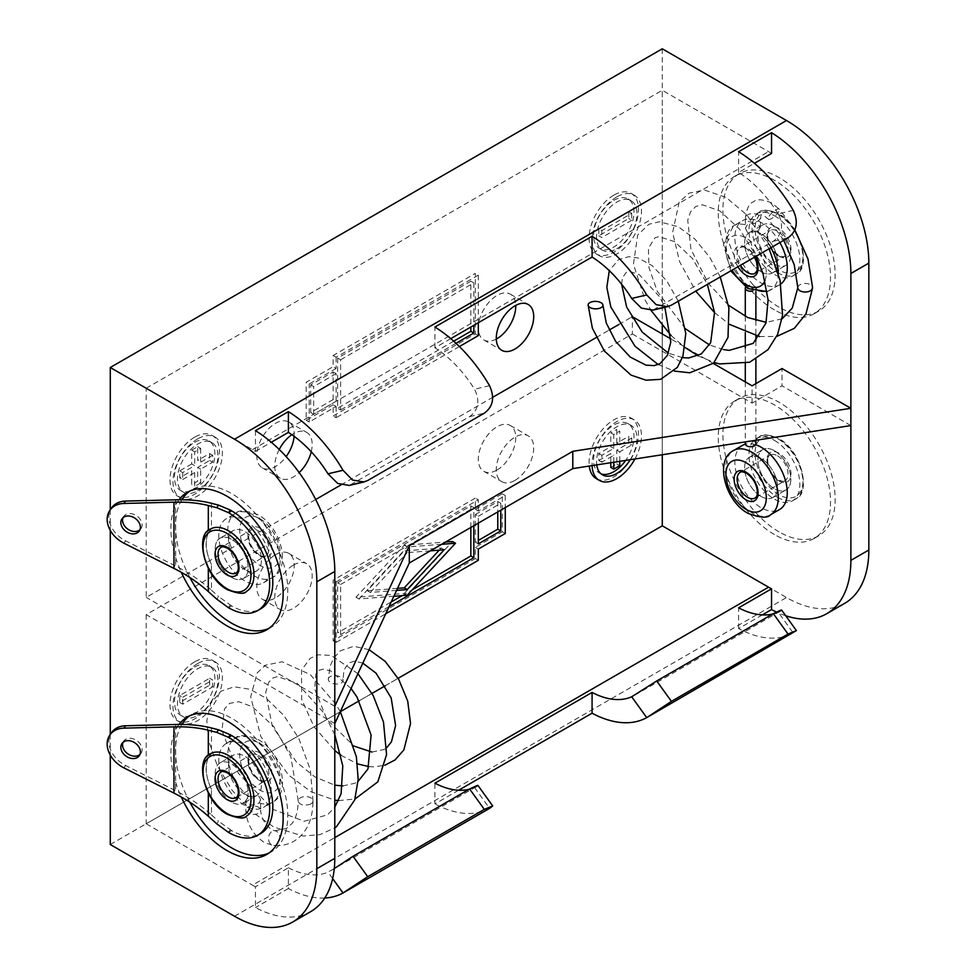 <?xml version="1.0" encoding="UTF-8"?>
<svg xmlns="http://www.w3.org/2000/svg" width="976" height="976" viewBox="0 0 976 976"><rect width="100%" height="100%" fill="white"/><g stroke="black" fill="none" stroke-linecap="round" stroke-linejoin="round"><path stroke-width="0.73" stroke-dasharray="4.88 3.66" d="M779.031 531.871A79.373 45.835 60 0 1 727.169 461.916A79.373 45.835 60 0 1 739.344 398.318A79.373 45.835 60 0 1 779.031 402.246A79.373 45.835 60 0 1 830.881 472.189A79.373 45.835 60 0 1 818.718 535.8A79.373 45.835 60 0 1 779.031 531.871M774.395 534.543A79.373 45.835 60 0 1 722.533 464.6A79.373 45.835 60 0 1 734.696 400.99A79.373 45.835 60 0 1 774.395 404.918A79.373 45.835 60 0 1 826.245 474.873A79.373 45.835 60 0 1 814.082 538.484A79.373 45.835 60 0 1 774.395 534.543M779.031 307.184A79.373 45.835 60 0 1 727.169 237.241A79.373 45.835 60 0 1 739.344 173.63A79.373 45.835 60 0 1 779.031 177.559A79.373 45.835 60 0 1 830.881 247.514A79.373 45.835 60 0 1 818.718 311.112A79.373 45.835 60 0 1 779.031 307.184M774.395 309.868A79.373 45.835 60 0 1 722.533 239.913A79.373 45.835 60 0 1 734.696 176.302A79.373 45.835 60 0 1 774.395 180.243A79.373 45.835 60 0 1 826.245 250.185A79.373 45.835 60 0 1 814.082 313.796A79.373 45.835 60 0 1 774.395 309.868M179.035 499.749A79.373 45.835 -120 0 0 181.329 572.351M268.961 628.361A79.373 45.835 -120 0 0 271.352 627.141A79.373 45.835 -120 0 0 283.516 563.53A79.373 45.835 -120 0 0 231.654 493.588A79.373 45.835 -120 0 0 191.967 489.647A79.373 45.835 -120 0 0 189.722 491.111M181.853 499.761A79.373 45.835 -120 0 0 189.856 577.524M179.035 724.436A79.373 45.835 -120 0 0 181.329 797.038M268.961 853.048A79.373 45.835 -120 0 0 271.352 851.828A79.373 45.835 -120 0 0 283.516 788.218A79.373 45.835 -120 0 0 231.654 718.263A79.373 45.835 -120 0 0 191.967 714.334A79.373 45.835 -120 0 0 189.722 715.786M181.853 724.436A79.373 45.835 -120 0 0 189.856 802.211M616.783 196.92A34.929 20.167 120 0 0 593.957 227.701A34.929 20.167 120 0 0 599.313 255.688A34.929 20.167 120 0 0 616.783 253.955A34.929 20.167 120 0 0 639.597 223.175A34.929 20.167 120 0 0 634.241 195.188A34.929 20.167 120 0 0 616.783 196.92M613.782 195.188A34.929 20.167 120 0 0 590.968 225.968A34.929 20.167 120 0 0 596.324 253.955A34.929 20.167 120 0 0 613.782 252.223A34.929 20.167 120 0 0 636.608 221.442A34.929 20.167 120 0 0 631.252 193.455A34.929 20.167 120 0 0 613.782 195.188M613.782 200.373A28.572 16.494 -60 0 1 628.068 198.958A28.572 16.494 -60 0 1 632.46 221.857A28.572 16.494 -60 0 1 613.782 247.038A28.572 16.494 -60 0 1 599.496 248.453A28.572 16.494 -60 0 1 595.116 225.554A28.572 16.494 -60 0 1 613.782 200.373M616.783 248.77A28.572 16.494 120 0 0 635.449 223.589A28.572 16.494 120 0 0 631.069 200.69A28.572 16.494 120 0 0 616.783 202.105A28.572 16.494 120 0 0 598.117 227.286A28.572 16.494 120 0 0 602.497 250.185A28.572 16.494 120 0 0 616.783 248.77M197.677 438.883A34.929 20.167 120 0 0 174.863 469.663A34.929 20.167 120 0 0 180.218 497.65A34.929 20.167 120 0 0 197.677 495.918A34.929 20.167 120 0 0 220.503 465.137A34.929 20.167 120 0 0 215.147 437.15A34.929 20.167 120 0 0 197.677 438.883M194.688 437.15A34.929 20.167 120 0 0 171.874 467.931A34.929 20.167 120 0 0 177.229 495.918A34.929 20.167 120 0 0 194.688 494.185A34.929 20.167 120 0 0 217.502 463.417A34.929 20.167 120 0 0 212.146 435.418A34.929 20.167 120 0 0 194.688 437.15M194.688 442.335A28.572 16.494 -60 0 1 208.974 440.92A28.572 16.494 -60 0 1 213.354 463.82A28.572 16.494 -60 0 1 194.688 489A28.572 16.494 -60 0 1 180.401 490.416A28.572 16.494 -60 0 1 176.022 467.516A28.572 16.494 -60 0 1 194.688 442.335M197.677 490.733A28.572 16.494 120 0 0 216.355 465.552A28.572 16.494 120 0 0 211.975 442.653A28.572 16.494 120 0 0 197.677 444.068A28.572 16.494 120 0 0 179.011 469.249A28.572 16.494 120 0 0 183.39 492.148A28.572 16.494 120 0 0 197.677 490.733M197.677 663.57A34.929 20.167 120 0 0 174.863 694.339A34.929 20.167 120 0 0 180.218 722.325A34.929 20.167 120 0 0 197.677 720.605A34.929 20.167 120 0 0 220.503 689.825A34.929 20.167 120 0 0 215.147 661.838A34.929 20.167 120 0 0 197.677 663.57M194.688 661.838A34.929 20.167 120 0 0 171.874 692.618A34.929 20.167 120 0 0 177.229 720.605A34.929 20.167 120 0 0 194.688 718.873A34.929 20.167 120 0 0 217.502 688.092A34.929 20.167 120 0 0 212.146 660.105A34.929 20.167 120 0 0 194.688 661.838M194.688 667.023A28.572 16.494 -60 0 1 208.974 665.608A28.572 16.494 -60 0 1 213.354 688.507A28.572 16.494 -60 0 1 194.688 713.688A28.572 16.494 -60 0 1 180.401 715.103A28.572 16.494 -60 0 1 176.022 692.204A28.572 16.494 -60 0 1 194.688 667.023M197.677 715.42A28.572 16.494 120 0 0 216.355 690.239A28.572 16.494 120 0 0 211.975 667.34A28.572 16.494 120 0 0 197.677 668.755A28.572 16.494 120 0 0 179.011 693.936A28.572 16.494 120 0 0 183.39 716.835A28.572 16.494 120 0 0 197.677 715.42M634.925 458.988A34.929 20.167 120 0 0 634.241 419.875A34.929 20.167 120 0 0 616.783 421.608A34.929 20.167 120 0 0 592.103 465.613M596.324 478.643A34.929 20.167 120 0 0 613.782 476.91A34.929 20.167 120 0 0 636.608 446.13A34.929 20.167 120 0 0 631.252 418.143A34.929 20.167 120 0 0 613.782 419.875A34.929 20.167 120 0 0 589.272 466.04M601.07 473.872A28.572 16.494 -60 0 1 599.496 473.14A28.572 16.494 -60 0 1 595.116 450.241A28.572 16.494 -60 0 1 613.782 425.06A28.572 16.494 -60 0 1 628.068 423.645A28.572 16.494 -60 0 1 625.665 460.416M630.264 459.708A28.572 16.494 120 0 0 631.069 425.377A28.572 16.494 120 0 0 616.783 426.793A28.572 16.494 120 0 0 596.763 464.881M496.308 339.05A26.462 15.274 -60 0 1 483.803 339.953A26.462 15.274 -60 0 1 479.753 318.749A26.462 15.274 -60 0 1 497.04 295.435A26.462 15.274 -60 0 1 510.265 294.118A26.462 15.274 -60 0 1 515.731 305.39M293.471 565.055A26.462 15.274 -60 0 1 306.708 563.738A26.462 15.274 -60 0 1 310.758 584.941A26.462 15.274 -60 0 1 293.471 608.255A26.462 15.274 -60 0 1 280.246 609.573A26.462 15.274 -60 0 1 276.196 588.369A26.462 15.274 -60 0 1 293.471 565.055M275.513 554.685A26.462 15.274 -60 0 1 288.75 553.368A26.462 15.274 -60 0 1 292.8 574.571A26.462 15.274 -60 0 1 275.513 597.885A26.462 15.274 -60 0 1 262.288 599.203A26.462 15.274 -60 0 1 258.225 577.999A26.462 15.274 -60 0 1 275.513 554.685M279.246 449.485A26.462 15.274 120 0 0 280.246 478.216A26.462 15.274 120 0 0 293.471 476.91A26.462 15.274 120 0 0 299.168 472.591M311.246 451.778A26.462 15.274 120 0 0 306.708 432.392A26.462 15.274 120 0 0 293.471 433.698A26.462 15.274 120 0 0 291.873 434.698M294.13 436.321A26.462 15.274 120 0 0 288.75 422.022A26.462 15.274 120 0 0 275.513 423.328A26.462 15.274 120 0 0 258.225 446.642A26.462 15.274 120 0 0 262.288 467.846A26.462 15.274 120 0 0 275.513 466.54A26.462 15.274 120 0 0 286.127 456.597M514.999 480.363A26.462 15.274 120 0 0 532.286 457.049A26.462 15.274 120 0 0 528.223 435.845A26.462 15.274 120 0 0 514.999 437.15A26.462 15.274 120 0 0 497.711 460.477A26.462 15.274 120 0 0 501.774 481.68A26.462 15.274 120 0 0 514.999 480.363M497.04 469.993A26.462 15.274 120 0 0 514.328 446.679A26.462 15.274 120 0 0 510.265 425.475A26.462 15.274 120 0 0 497.04 426.78A26.462 15.274 120 0 0 479.753 450.107A26.462 15.274 120 0 0 483.803 471.31A26.462 15.274 120 0 0 497.04 469.993M231.654 802.089A23.29 13.444 60 0 1 216.452 781.569A23.29 13.444 60 0 1 220.015 762.915A23.29 13.444 60 0 1 231.654 764.062A23.29 13.444 60 0 1 246.867 784.582A23.29 13.444 60 0 1 243.305 803.248A23.29 13.444 60 0 1 231.654 802.089A23.29 13.444 -120 0 0 243.305 803.248A23.29 13.444 -120 0 0 246.867 784.582A23.29 13.444 -120 0 0 231.654 764.062A23.29 13.444 -120 0 0 220.015 762.915A23.29 13.444 -120 0 0 216.452 781.569A23.29 13.444 -120 0 0 231.654 802.089M244.976 794.403A23.29 13.444 60 0 1 229.775 773.883A23.29 13.444 60 0 1 233.337 755.229A23.29 13.444 60 0 1 244.976 756.376A23.29 13.444 60 0 1 260.189 776.896A23.29 13.444 60 0 1 256.627 795.55A23.29 13.444 60 0 1 244.976 794.403A23.29 13.444 -120 0 0 256.627 795.55A23.29 13.444 -120 0 0 260.189 776.896A23.29 13.444 -120 0 0 244.976 756.376A23.29 13.444 -120 0 0 233.337 755.229A23.29 13.444 -120 0 0 229.775 773.883A23.29 13.444 -120 0 0 244.976 794.403M231.654 577.402A23.29 13.444 60 0 1 216.452 556.893A23.29 13.444 60 0 1 220.015 538.227A23.29 13.444 60 0 1 231.654 539.386A23.29 13.444 60 0 1 246.867 559.907A23.29 13.444 60 0 1 243.305 578.561A23.29 13.444 60 0 1 231.654 577.402A23.29 13.444 60 0 1 216.452 556.893A23.29 13.444 60 0 1 220.015 538.227A23.29 13.444 60 0 1 231.654 539.386A23.29 13.444 60 0 1 246.867 559.907A23.29 13.444 60 0 1 243.305 578.561A23.29 13.444 60 0 1 231.654 577.402M244.976 569.716A23.29 13.444 60 0 1 229.775 549.195A23.29 13.444 60 0 1 233.337 530.541A23.29 13.444 60 0 1 244.976 531.688A23.29 13.444 60 0 1 260.189 552.209A23.29 13.444 60 0 1 256.627 570.875A23.29 13.444 60 0 1 244.976 569.716A23.29 13.444 -120 0 0 256.627 570.875A23.29 13.444 -120 0 0 260.189 552.209A23.29 13.444 -120 0 0 244.976 531.688A23.29 13.444 -120 0 0 233.337 530.541A23.29 13.444 -120 0 0 229.775 549.195A23.29 13.444 -120 0 0 244.976 569.716M774.395 226.042A23.29 13.444 -120 0 0 762.744 224.883A23.29 13.444 -120 0 0 759.182 243.549A23.29 13.444 -120 0 0 774.395 264.069A23.29 13.444 -120 0 0 786.034 265.216A23.29 13.444 -120 0 0 789.596 246.562A23.29 13.444 -120 0 0 774.395 226.042A23.29 13.444 60 0 1 789.596 246.562A23.29 13.444 60 0 1 786.034 265.216A23.29 13.444 60 0 1 774.395 264.069A23.29 13.444 60 0 1 759.182 243.549A23.29 13.444 60 0 1 762.744 224.883A23.29 13.444 60 0 1 774.395 226.042M761.073 271.755A23.29 13.444 60 0 1 745.859 251.235A23.29 13.444 60 0 1 749.422 232.581A23.29 13.444 60 0 1 761.073 233.728A23.29 13.444 60 0 1 776.286 254.248A23.29 13.444 60 0 1 772.711 272.902A23.29 13.444 60 0 1 761.073 271.755A23.29 13.444 60 0 1 745.859 251.235A23.29 13.444 60 0 1 749.422 232.581A23.29 13.444 60 0 1 761.073 233.728A23.29 13.444 60 0 1 776.286 254.248A23.29 13.444 60 0 1 772.711 272.902A23.29 13.444 60 0 1 761.073 271.755M774.395 450.729A23.29 13.444 -120 0 0 762.744 449.57A23.29 13.444 -120 0 0 759.182 468.224A23.29 13.444 -120 0 0 774.395 488.744A23.29 13.444 -120 0 0 786.034 489.903A23.29 13.444 -120 0 0 789.596 471.237A23.29 13.444 -120 0 0 774.395 450.729A23.29 13.444 -120 0 0 762.744 449.57A23.29 13.444 -120 0 0 759.182 468.224A23.29 13.444 -120 0 0 774.395 488.744A23.29 13.444 -120 0 0 786.034 489.903A23.29 13.444 -120 0 0 789.596 471.237A23.29 13.444 -120 0 0 774.395 450.729M761.073 496.442A23.29 13.444 60 0 1 745.859 475.922A23.29 13.444 60 0 1 749.422 457.256A23.29 13.444 60 0 1 761.073 458.415A23.29 13.444 60 0 1 776.286 478.935A23.29 13.444 60 0 1 772.711 497.589A23.29 13.444 60 0 1 761.073 496.442A23.29 13.444 60 0 1 745.859 475.922A23.29 13.444 60 0 1 749.422 457.256A23.29 13.444 60 0 1 761.073 458.415A23.29 13.444 60 0 1 776.286 478.935A23.29 13.444 60 0 1 772.711 497.589A23.29 13.444 60 0 1 761.073 496.442M407.236 595.226L404.235 593.493L355.984 597.239L404.235 545.255L445.581 542.046M404.235 593.493L452.498 541.509M470.847 527.455L470.847 505.861L337.635 582.77L337.635 632.887L391.217 601.948M402.197 595.616L412.262 589.797M598.813 228.896L598.813 235.802L628.751 218.526L628.751 211.609L598.813 228.896L601.814 230.617L601.814 237.534L598.813 235.802M333.145 404.747L306.196 420.302L306.196 382.275L333.145 366.72L333.145 355.496L475.336 273.39L475.336 333.89L333.145 415.983L333.145 404.747L336.134 406.48L309.197 422.035L306.196 420.302M475.336 509.313L502.274 493.758L502.274 531.786L475.336 547.341L475.336 558.577L333.145 640.671L333.145 580.171L475.336 498.077L475.336 509.313L478.325 511.046L505.275 495.491L502.274 493.758M255.456 430.648L255.456 451.4A91.024 52.545 -120 0 0 252.467 449.594L146.193 388.241L146.193 597.373L315.675 499.517M340.966 484.926L492.709 397.305M596.287 337.513L609.146 330.083M618.821 324.508L631.631 317.102M334.792 723.533L146.193 614.648L632.35 333.975L632.35 316.688M146.193 614.648L146.193 823.781L340.331 711.699M359.205 700.805L372.015 693.411M385.3 685.738L398.11 678.332M146.193 388.241L662.277 90.28L662.277 325.874M662.277 333.975L662.277 454.755M191.699 463.942L179.718 470.859L179.718 477.764L191.699 470.859L191.699 484.682L197.677 481.229L197.677 467.394L209.657 460.489L209.657 453.572L197.677 460.489L197.677 446.654L191.699 450.119L191.699 463.942L194.688 465.674L182.719 472.579L179.718 470.859M209.657 685.164L209.657 678.259L179.718 695.534L179.718 702.452L209.657 685.164L212.646 686.897L212.646 679.979L209.657 678.259M662.277 48.8L662.277 525.82L786.51 597.544A116.425 67.222 -120 0 0 844.728 603.314M110.276 844.521L662.277 525.82M110.276 509.74L110.276 530.383M110.276 734.416L110.276 755.058M310.673 911.645A116.425 67.222 60 0 1 255.456 907.546L255.456 886.781A91.024 52.545 -120 0 1 252.467 885.134L334.792 837.603M146.193 823.781L252.467 885.134M334.792 706.258L146.193 597.373M850.877 425.573L782.02 385.825L782.02 368.538M771.552 153.439A91.024 52.545 -120 0 0 768.551 151.634L662.277 90.28M785.692 615.722A116.425 67.222 60 0 1 776.347 611.989M450.766 338.648L434.918 347.798A91.024 52.545 60 0 1 474.543 389.204C480.168 400.904 478.533 410.042 469.615 416.618L349.237 485.438M793.256 210.352L778.238 213.866C783.862 225.566 782.227 234.704 773.321 241.279L652.932 310.1M778.238 213.866A91.024 52.545 -120 0 0 738.612 172.459L754.46 163.309M255.456 451.4L271.304 442.262M738.612 172.459L738.612 151.695M434.918 347.798L434.918 327.033M324.764 898.018A116.425 67.222 -120 0 1 288.384 888.526L288.384 867.774L255.456 886.781M772.626 614.038A91.024 52.545 -120 0 0 778.238 612.172L793.256 633.021L793.817 632.704M781.642 610.098L778.238 612.172M477.935 785.436L474.543 787.51A91.024 52.545 60 0 1 468.931 789.377M288.384 867.774A91.024 52.545 -120 0 0 327.997 872.105L334.28 868.591M288.384 888.526L255.456 907.546M762.329 614.904L738.612 628.593A116.425 67.222 -120 0 0 793.256 633.021M458.622 790.243L434.918 803.931L434.918 783.179M474.543 787.51L489.549 808.36A116.425 67.222 60 0 1 434.918 803.931M738.612 628.593L738.612 607.841M632.35 333.975L752.093 403.112L782.02 385.825M713.285 363.426L671.012 339.014M752.093 403.112L752.093 385.825M619.772 461.331L619.772 451.851L631.753 444.934L631.753 438.017L628.751 436.296L628.751 443.202L631.753 444.934M613.782 462.258L613.782 455.304L601.814 462.221L601.814 455.304L613.782 448.387L613.782 434.564L619.772 431.111L619.772 444.934L631.753 438.017M619.772 444.934L616.783 443.202L628.751 436.296M616.783 443.202L616.783 429.379L619.772 431.111M613.782 434.564L610.793 432.832L616.783 429.379M613.782 448.387L610.793 446.666L610.793 432.832M601.814 455.304L598.813 453.572L610.793 446.666M601.814 462.221L598.813 460.489L598.813 453.572M598.813 460.489L610.793 453.572L613.782 455.304M610.793 462.722L610.793 453.572M610.793 467.406L616.783 463.942L616.783 450.119L628.751 443.202M619.772 465.674L616.783 463.942M619.772 451.851L616.783 450.119M473.836 525.735L473.836 507.581L470.847 505.861M389.021 606.669L340.624 634.62L337.635 632.887M340.624 634.62L340.624 584.49L337.635 582.77M478.325 511.046L478.325 499.81L475.336 498.077M333.145 640.671L336.134 642.391L336.134 581.903L333.145 580.171M336.134 581.903L478.325 499.81M478.325 560.297L475.336 558.577M336.134 642.391L385.74 613.758M478.325 549.061L475.336 547.341M505.275 533.506L502.274 531.786M478.325 523.136L478.325 516.231L475.336 514.498L475.336 542.156L478.325 540.423M478.325 543.876L475.336 542.156M475.336 514.498L497.784 501.542L497.784 511.9M478.325 516.231L500.773 503.262L497.784 501.542M500.773 503.262L500.773 510.18M505.275 495.491L505.275 507.581M340.624 584.49L473.836 507.581M179.718 702.452L182.719 704.184L212.646 686.897M182.719 704.184L182.719 697.267L179.718 695.534M182.719 697.267L212.646 679.979M197.677 446.654L200.678 448.387L194.688 451.839L194.688 465.674M194.688 451.839L191.699 450.119M182.719 472.579L182.719 479.497L179.718 477.764M182.719 479.497L194.688 472.579L191.699 470.859M194.688 472.579L194.688 486.414L191.699 484.682M209.657 453.572L212.646 455.304L212.646 462.209L200.678 469.127L200.678 482.949L197.677 481.229M200.678 482.949L194.688 486.414M200.678 469.127L197.677 467.394M212.646 462.209L209.657 460.489M212.646 455.304L200.678 462.209L197.677 460.489M200.678 448.387L200.678 462.209M337.635 358.082L337.635 408.2L340.624 409.932L340.624 359.815L337.635 358.082L470.847 281.173L470.847 327.058M340.624 359.815L473.836 282.906L470.847 281.173M473.836 282.906L473.836 325.325M336.134 406.48L336.134 417.716L333.145 415.983M478.325 335.622L475.336 333.89M459.391 346.553L336.134 417.716M478.325 322.727L478.325 275.122L475.336 273.39M478.325 275.122L336.134 357.216L333.145 355.496M336.134 357.216L336.134 368.452L333.145 366.72M336.134 368.452L309.197 384.007L306.196 382.275M333.145 399.562L333.145 371.905L310.685 384.873L310.685 412.531L333.145 399.562L336.134 401.295L336.134 373.637L333.145 371.905M336.134 401.295L313.686 414.251L310.685 412.531M313.686 414.251L313.686 386.606L310.685 384.873M309.197 422.035L309.197 384.007M336.134 373.637L313.686 386.606M453.694 341.197L337.635 408.2M456.012 343.308L340.624 409.932M628.751 211.609L631.753 213.341L601.814 230.617M631.753 213.341L631.753 220.247L628.751 218.526M631.753 220.247L601.814 237.534M439.224 550.147L441.189 548.036L404.235 550.903L367.281 590.712L397.525 588.357M444.19 549.769L441.189 548.036M396.573 590.395L370.282 592.432L367.281 590.712M370.282 592.432L407.236 552.636L404.235 550.903M393.853 596.263L358.973 598.959L355.984 597.239M441.652 544.315L407.236 546.987L404.235 545.255M358.973 598.959L407.236 546.987M430.355 550.842L407.236 552.636M745.591 287.176A5.295 3.05 180 0 1 754.338 286.017A5.295 3.05 180 0 1 755.888 288.176A5.295 3.05 180 0 1 752.838 290.933M745.298 443.726A5.295 3.05 180 0 1 748.568 440.896A5.295 3.05 180 0 1 754.338 441.567A5.295 3.05 180 0 1 755.888 443.726M797.819 287.664L797.819 287.578A7.405 4.282 0 0 1 799.991 284.711A7.405 4.282 0 0 1 810.458 284.711L812.63 287.737M745.432 228.469L747.604 232.617L757.278 231.275L760.243 227.554L758.071 224.224C754.119 222.699 750.385 223.053 746.908 225.285L745.432 228.469L745.432 217.892A7.405 4.282 180 0 1 747.604 214.866A7.405 4.282 180 0 1 758.071 214.866A7.405 4.282 180 0 1 760.243 217.892A7.405 4.282 180 0 1 758.071 220.918A7.405 4.282 180 0 1 747.604 220.918A7.405 4.282 180 0 1 745.432 217.892C746.725 208.303 749.422 202.935 753.521 201.788C756.559 198.811 762.561 199.165 771.504 202.837L779.226 209.12A7.405 2.208 -42.8 0 1 777.555 213.366A7.405 2.208 -42.8 0 1 771.699 218.49A7.405 2.208 -42.8 0 1 768.356 219.185A7.405 2.208 -42.8 0 1 770.027 214.94A7.405 2.208 -42.8 0 1 775.883 209.816A7.405 2.208 -42.8 0 1 779.226 209.12L794.818 229.897M774.395 215.672A35.99 20.777 60 0 1 797.904 247.379A35.99 20.777 60 0 1 792.378 276.22A35.99 20.777 60 0 1 774.395 274.439A35.99 20.777 60 0 1 750.886 242.719A35.99 20.777 60 0 1 756.4 213.89A35.99 20.777 60 0 1 774.395 215.672M779.873 242.536A37.039 21.387 -120 0 0 761.073 222.491A37.039 21.387 -120 0 0 742.553 220.661A37.039 21.387 -120 0 0 736.868 250.344A37.039 21.387 -120 0 0 761.073 282.991A37.039 21.387 -120 0 0 779.592 284.821A37.039 21.387 -120 0 0 780.849 283.992M774.395 440.359A35.99 20.777 60 0 1 797.904 472.067A35.99 20.777 60 0 1 792.378 500.895A35.99 20.777 60 0 1 774.395 499.114A35.99 20.777 60 0 1 750.886 467.406A35.99 20.777 60 0 1 756.4 438.578A35.99 20.777 60 0 1 774.395 440.359M742.553 445.349A37.039 21.387 -120 0 0 736.868 475.031A37.039 21.387 -120 0 0 761.073 507.679A37.039 21.387 -120 0 0 779.592 509.509M755.607 444.69A37.039 21.387 -120 0 0 745.359 444.153M246.513 591.371A35.99 20.777 60 0 1 228.518 589.589A35.99 20.777 60 0 1 208.315 566.397A35.99 20.777 60 0 1 208.315 530.688C201.154 538.679 201.154 550.586 208.315 566.397L208.315 568.398M244.976 520.464A37.039 21.387 60 0 1 269.181 553.099A37.039 21.387 60 0 1 263.496 582.782A37.039 21.387 60 0 1 244.976 580.952A37.039 21.387 60 0 1 220.783 548.305A37.039 21.387 60 0 1 226.456 518.622A37.039 21.387 60 0 1 244.976 520.464M123.025 517.683A10.59 7.979 35.7 0 1 123.732 516.389A10.59 7.979 35.7 0 1 134.737 514.755A10.59 7.979 35.7 0 1 142.106 524.905A10.59 7.979 35.7 0 1 140.934 528.736A10.59 7.979 35.7 0 1 139.934 529.809M211.45 564.592C204.301 548.805 204.301 536.898 211.45 528.87A35.99 20.777 -120 0 0 211.45 564.592L211.45 590.175C201.093 580.915 189.173 572.863 175.668 566.043L125.599 540.826A25.4 19.166 35.7 0 1 108.861 516.951A25.4 19.166 35.7 0 1 111.691 507.752M228.518 607.743L231.654 605.925A58.206 33.611 -120 0 0 260.763 608.804M231.654 605.925L218.563 596.543L216.721 599.118M211.45 590.175L218.563 596.543M310.844 803.907A7.405 4.282 180 0 1 309.709 804.444C305.244 805.444 302.133 805.261 300.364 803.907A7.405 4.282 180 0 1 298.192 800.881A7.405 4.282 180 0 1 298.205 800.637A7.405 4.282 180 0 1 300.364 797.856A7.405 4.282 180 0 1 310.844 797.856A7.405 4.282 180 0 1 313.003 800.881A7.405 4.282 180 0 1 313.003 801.089A7.405 4.282 180 0 1 310.844 803.907M123.025 742.37A10.59 7.979 35.7 0 1 123.732 741.077A10.59 7.979 35.7 0 1 134.737 739.442A10.59 7.979 35.7 0 1 142.106 749.58A10.59 7.979 35.7 0 1 140.934 753.411A10.59 7.979 35.7 0 1 139.934 754.497M211.45 789.267C204.301 773.492 204.301 761.585 211.45 753.557A35.99 20.777 -120 0 0 211.45 789.267L211.45 814.85C201.093 805.59 189.173 797.551 175.668 790.731L125.599 765.501A25.4 19.166 35.7 0 1 108.861 741.638A25.4 19.166 35.7 0 1 111.691 732.439M328.302 679.308A7.405 4.16 -173.9 0 1 328.302 679.259A7.405 4.16 -173.9 0 1 335.659 675.636A7.405 4.16 -173.9 0 1 343.064 680.309A7.405 4.16 -173.9 0 1 343.064 680.333A7.405 4.16 -173.9 0 1 335.744 683.993A7.405 4.16 -173.9 0 1 328.302 679.308M260.616 799.661L259.14 802.845C255.663 805.078 251.942 805.432 247.977 803.907L245.806 800.576L248.77 796.855L258.457 795.513L260.616 799.661L260.616 810.239A7.405 4.282 0 0 0 258.457 807.213A7.405 4.282 0 0 0 247.977 807.213A7.405 4.282 0 0 0 245.806 810.239A7.405 4.282 0 0 0 247.977 813.264A7.405 4.282 0 0 0 258.457 813.264A7.405 4.282 0 0 0 260.616 810.239C261.47 818.413 265.228 824.915 271.889 829.746L274.707 830.783A7.405 5.636 -85.8 0 1 279.758 836.835A7.405 5.636 -85.8 0 1 276.257 844.923A7.405 5.636 -85.8 0 1 273.622 845.57A7.405 5.636 -85.8 0 1 268.583 839.519A7.405 5.636 -85.8 0 1 272.072 831.418A7.405 5.636 -85.8 0 1 274.707 830.783L286.554 828.38L291.995 823.524C294.935 819.852 296.875 814.484 297.814 807.445L298.192 800.881M246.513 816.058A35.99 20.777 60 0 1 228.518 814.277A35.99 20.777 60 0 1 208.315 791.085A35.99 20.777 60 0 1 208.315 755.375C201.154 763.366 201.154 775.261 208.315 791.085L208.315 793.085M244.976 745.139A37.039 21.387 60 0 1 269.181 777.787A37.039 21.387 60 0 1 263.496 807.469A37.039 21.387 60 0 1 244.976 805.639A37.039 21.387 60 0 1 220.783 772.992A37.039 21.387 60 0 1 226.456 743.309A37.039 21.387 60 0 1 244.976 745.139M228.518 832.418L231.654 830.613A58.206 33.611 -120 0 0 260.763 833.492M231.654 830.613L218.563 821.231L216.721 823.805M211.45 814.85L218.563 821.231M252.467 449.594L768.551 151.634M489.549 385.691L474.543 389.204M234.508 916.244L786.51 597.544M332.657 878.583L327.997 872.105M367.72 480.497L353.019 483.937M469.615 416.618L484.316 413.177M671.415 305.159L656.714 308.599M773.321 241.279L788.01 237.839M737.917 266.753A16.934 9.772 60 0 1 734.965 249.88A16.934 9.772 60 0 1 746.103 247.562A16.934 9.772 60 0 1 754.851 256.981M754.509 257.176L746.542 248.526C742.858 246.989 740.735 246.708 740.186 247.684L770.125 230.409C768.71 231.117 767.905 232.764 767.709 235.35C767.941 243.488 771.577 250.112 778.592 255.236C782.276 256.773 784.399 257.054 784.948 256.066A14.823 8.552 60 0 1 777.53 255.334A14.823 8.552 60 0 1 767.856 242.28A14.823 8.552 60 0 1 770.125 230.409A14.823 8.552 60 0 1 777.53 231.141A14.823 8.552 60 0 1 787.217 244.195A14.823 8.552 60 0 1 784.948 256.066L755.009 273.353A14.823 8.552 -120 0 0 757.278 261.483A14.823 8.552 -120 0 0 747.604 248.416A14.823 8.552 -120 0 0 740.186 247.684A14.823 8.552 -120 0 0 740.479 265.277M777.53 272.621A35.99 20.777 -120 0 0 795.525 274.402A35.99 20.777 -120 0 0 801.04 245.562A35.99 20.777 -120 0 0 777.53 213.854A35.99 20.777 -120 0 0 759.535 212.073A35.99 20.777 -120 0 0 754.021 240.913A35.99 20.777 -120 0 0 777.53 272.621M779.031 214.72A33.867 19.557 60 0 1 802.98 256.2A33.867 19.557 60 0 1 779.031 270.023A33.867 19.557 60 0 1 755.082 228.543A33.867 19.557 60 0 1 779.031 214.72M779.031 256.2A16.934 9.772 -120 0 0 790.999 249.283A16.934 9.772 -120 0 0 779.031 228.543A16.934 9.772 -120 0 0 767.051 235.46A16.934 9.772 -120 0 0 779.031 256.2M764.952 280.661A28.572 16.494 -120 0 0 746.103 238.046A28.572 16.494 -120 0 0 727.352 241.853A28.572 16.494 -120 0 0 732.098 270.12M757.278 231.275A37.039 21.387 60 0 1 770.894 247.721M778.287 273.243A37.039 21.387 60 0 1 770.613 290.006A37.039 21.387 60 0 1 752.093 288.176A37.039 21.387 60 0 1 727.889 255.529A37.039 21.387 60 0 1 733.562 225.846A37.039 21.387 60 0 1 746.908 225.285M770.613 514.694A37.039 21.387 60 0 1 752.093 512.864A37.039 21.387 60 0 1 727.889 480.216A37.039 21.387 60 0 1 733.562 450.534M777.53 497.309A35.99 20.777 -120 0 0 795.525 499.09A35.99 20.777 -120 0 0 801.04 470.249A35.99 20.777 -120 0 0 777.53 438.541A35.99 20.777 -120 0 0 759.535 436.76A35.99 20.777 -120 0 0 754.021 465.589A35.99 20.777 -120 0 0 777.53 497.309M779.031 439.407A33.867 19.557 60 0 1 802.98 480.887A33.867 19.557 60 0 1 779.031 494.71A33.867 19.557 60 0 1 755.082 453.23A33.867 19.557 60 0 1 779.031 439.407M779.031 480.887A16.934 9.772 -120 0 0 790.999 473.97A16.934 9.772 -120 0 0 779.031 453.23A16.934 9.772 -120 0 0 767.051 460.147A16.934 9.772 -120 0 0 779.031 480.887M777.53 455.829A14.823 8.552 60 0 1 787.217 468.883A14.823 8.552 60 0 1 784.948 480.753A14.823 8.552 60 0 1 777.53 480.021A14.823 8.552 60 0 1 767.856 466.967A14.823 8.552 60 0 1 770.125 455.084A14.823 8.552 60 0 1 777.53 455.829M755.009 498.041A14.823 8.552 -120 0 0 757.278 486.158A14.823 8.552 -120 0 0 747.604 473.104A14.823 8.552 -120 0 0 740.186 472.372L770.125 455.084C768.71 455.792 767.905 457.451 767.709 460.038C767.941 468.163 771.577 474.8 778.592 479.911C782.276 481.461 784.399 481.741 784.948 480.753L755.009 498.041M253.955 575.767A37.039 21.387 -120 0 0 272.487 577.597A37.039 21.387 -120 0 0 278.16 547.914A37.039 21.387 -120 0 0 253.955 515.279A37.039 21.387 -120 0 0 235.436 513.437A37.039 21.387 -120 0 0 229.763 543.12A37.039 21.387 -120 0 0 253.955 575.767M259.945 518.732A28.572 16.494 60 0 1 280.149 553.734A28.572 16.494 60 0 1 259.945 565.397A28.572 16.494 60 0 1 239.742 530.395A28.572 16.494 60 0 1 259.945 518.732M235.924 573.046A14.823 8.552 -120 0 0 238.193 561.163A14.823 8.552 -120 0 0 228.518 548.109A14.823 8.552 -120 0 0 221.113 547.377L251.039 530.09A14.823 8.552 60 0 1 258.457 530.834A14.823 8.552 60 0 1 268.132 543.888A14.823 8.552 60 0 1 265.862 555.759A14.823 8.552 60 0 1 258.457 555.027A14.823 8.552 60 0 1 248.77 541.973A14.823 8.552 60 0 1 251.039 530.09C249.636 530.798 248.831 532.457 248.624 535.043C248.856 543.168 252.491 549.805 259.506 554.917C263.191 556.466 265.313 556.747 265.862 555.759L235.924 573.046M259.945 555.893A16.934 9.772 -120 0 0 271.926 548.976A16.934 9.772 -120 0 0 259.945 528.236A16.934 9.772 -120 0 0 247.977 535.153A16.934 9.772 -120 0 0 259.945 555.893M125.599 540.826L123.903 543.193M211.45 503.287L211.45 528.87M175.668 499.81L175.668 566.043M228.347 607.645L230.19 605.071M125.599 765.501L123.903 767.88M259.945 780.568A16.934 9.772 -120 0 0 271.926 773.663A16.934 9.772 -120 0 0 259.945 752.923A16.934 9.772 -120 0 0 247.977 759.828A16.934 9.772 -120 0 0 259.945 780.568M258.457 755.509A14.823 8.552 60 0 1 268.132 768.576A14.823 8.552 60 0 1 265.862 780.446A14.823 8.552 60 0 1 258.457 779.714A14.823 8.552 60 0 1 248.77 766.648A14.823 8.552 60 0 1 251.039 754.777A14.823 8.552 60 0 1 258.457 755.509M235.924 797.721A14.823 8.552 -120 0 0 238.193 785.851A14.823 8.552 -120 0 0 228.518 772.797A14.823 8.552 -120 0 0 221.113 772.065L251.039 754.777C249.636 755.485 248.831 757.132 248.624 759.731C248.856 767.856 252.491 774.48 259.506 779.604C263.191 781.142 265.313 781.422 265.862 780.446L235.924 797.721M259.945 743.419A28.572 16.494 60 0 1 280.149 778.409A28.572 16.494 60 0 1 259.945 790.084A28.572 16.494 60 0 1 239.742 755.082A28.572 16.494 60 0 1 259.945 743.419M259.14 802.845A37.039 21.387 -120 0 0 272.487 802.284A37.039 21.387 -120 0 0 278.16 772.602A37.039 21.387 -120 0 0 253.955 739.954A37.039 21.387 -120 0 0 235.436 738.124A37.039 21.387 -120 0 0 228.884 764.464A37.039 21.387 -120 0 0 248.77 796.855M211.45 727.974L211.45 753.557M175.668 724.485L175.668 790.731M228.347 832.321L230.19 829.759M734.696 400.99L739.344 398.318M734.696 176.302L739.344 173.63M191.967 489.647L187.331 492.331M191.967 714.334L187.331 717.018M599.313 255.688L596.324 253.955M631.069 200.69L628.068 198.958M180.218 497.65L177.229 495.918M211.975 442.653L208.974 440.92M180.218 722.325L177.229 720.605M211.975 667.34L208.974 665.608M631.069 425.377L628.068 423.645M510.265 294.118L528.223 304.488M288.75 553.368L306.708 563.738M288.75 422.022L306.708 432.392M510.265 425.475L528.223 435.845M233.337 755.229L220.015 762.915L233.337 755.229M233.337 530.541L220.015 538.227L233.337 530.541M749.422 232.581L762.744 224.883L749.422 232.581M749.422 457.256L762.744 449.57L749.422 457.256M772.711 497.589L786.034 489.903L772.711 497.589M772.711 272.902L786.034 265.216L772.711 272.902M256.627 570.875L243.305 578.561L256.627 570.875M256.627 795.55L243.305 803.248L256.627 795.55M331.425 870.336L476.922 786.327M635.12 694.997L780.617 611M483.803 471.31L501.774 481.68M262.288 467.846L280.246 478.216M262.288 599.203L280.246 609.573M483.803 339.953L501.774 350.323M602.497 474.873L599.496 473.14M634.241 419.875L631.252 418.143M183.39 716.835L180.401 715.103M215.147 661.838L212.146 660.105M183.39 492.148L180.401 490.416M215.147 437.15L212.146 435.418M602.497 250.185L599.496 248.453M634.241 195.188L631.252 193.455M271.352 851.828L266.704 854.5M271.352 627.141L266.704 629.813M814.082 313.796L818.718 311.112M814.082 538.484L818.718 535.8M755.888 288.176L755.888 291.848M755.888 320.531L755.888 335.829M755.888 340.917L755.888 359.388M755.888 383.629L755.888 440.274M745.298 316.37L745.298 332.548M745.298 348.029L745.298 363.609M745.298 381.909L745.298 441.908M783.74 240.303L768.356 219.185L764.098 215.672L760.877 214.647L760.243 227.554M678.296 301.181L666.718 280.832L652.127 265.655L638.353 258.079L628.751 256.688L618.638 259.592L609.28 270.657M658.178 364.548L674.306 371.087M720.251 276.952L709.93 257.591L694.912 239.059L678.283 226.725L659.337 221.784L648.93 224.26L637.67 235.07L633.448 264.264L645.099 300.047L651.041 310.405M671.073 335.488L684.969 347.468M698.072 355.801L714.249 362.56M769.125 248.746L746.921 214.976L725.949 197.347L704.465 190.052L689.202 193.114L679.198 202.056L672.623 232.52L679.577 261.58L695.717 291.129M714.566 312.637L729.682 324.447M759.548 336.525L776.701 336.439M792.378 276.22L795.525 274.402C811.654 269.022 801.76 225.59 778.592 213.756C767.819 209.596 761.463 209.035 759.535 212.073L756.4 213.89M767.148 291.543L779.592 284.821M730.756 270.901L723.472 244.366L733.562 225.846L742.553 220.661M782.057 318.859L766.172 322.348M728.511 305.232L708.393 283.443L690.947 249.405L687.726 220.21L690.557 211.829L695.742 206.448L702.561 204.789L719.995 211.036L739.576 229.116L756.29 256.151M723.728 349.64L709.467 344.943M685.494 328.79L657.36 291.531L648.93 267.461L648.43 248.246L654.957 237.827L658.922 236.619L674.575 241.645L692.484 258.494L707.368 284.406M682.419 357.619L668.34 353.141M621.59 284.175L622.432 277.818L626.226 272.377L630.045 271.499L639.365 274.744L659.569 296.753L664.851 307.306M792.378 500.895L795.525 499.09C811.654 493.71 801.76 450.278 778.592 438.431C767.819 434.283 761.463 433.722 759.535 436.76L756.4 438.578M263.496 582.782L272.487 577.597C291.775 568.471 281.1 527.064 258.189 514.852C245.842 510.228 238.254 509.753 235.436 513.437L226.456 518.622M139.226 531.103L140.934 528.736M122.037 518.768L123.732 516.389M245.806 800.576L245.806 810.239C246.769 824.049 253.004 834.834 264.472 842.581L273.622 845.57C281.149 846.107 287.932 844.655 293.959 841.214C306.488 833.419 312.832 819.974 313.003 800.881M139.226 755.79L140.934 753.411M313.003 801.089L310.38 769.808L298.705 738.21L283.894 715.542L266.338 698.413L250.149 689.312L234.228 686.823L221.052 691.179L210.682 703.476L206.814 720.617L208.693 740.906L217.38 765.879L232.166 790.353L251.576 811.556L273.878 827.111L303.06 836.029L319.921 834.639L334.792 827.904M340.307 711.65L335.976 704.269L310.283 674.587L282.076 661.765L265.521 665.181L257.225 672.818L250.686 696.779L260.824 736.563L288.542 775.017L311.002 791.756L334.792 800.174M338.55 800.601L355.008 799.002M357.936 673.672L331.193 655.408L318.408 654.798L310.27 658.239L301.523 670.061L301.669 699.341L313.955 726.669L334.792 750.556M341.002 755.314L357.46 763.879M368.916 766.611L373.832 766.904L384.812 765.269M369.05 649.699L353.837 646.295L340.429 650.772L333.633 658.166L330.071 666.315L328.302 679.259M226.456 743.309L235.436 738.124C238.254 734.44 245.842 734.904 258.189 739.54C281.1 751.74 291.775 793.159 272.487 802.284L263.496 807.469M298.205 800.637L290.775 756.461L273.683 726.437L252.381 706.77L238.827 701.683L229.58 703.367L224.48 708.942L221.942 730.475L238.303 773.199L272.816 809.287L304.134 821.267L327.558 814.838L334.792 807.164M334.792 734.745L324.166 713.31L297.412 683.481L277.648 676.527L273.024 677.978L268.778 682.187L265.667 692.521L272.231 725.973L296.46 762.085L315.028 777.006L334.792 785.18M342.783 785.936L354.727 783.301L358.082 781.386M351.067 688.47L330.474 670.829L323.202 669.158L318.932 670.317L315.98 673.757L314.65 688.934L326.899 719.458L354.02 746.079M371.917 752.045L384.068 749.507L386.886 747.494M362.828 663.131L354.63 661.094L348.798 662.972L345.077 668.109L343.625 673.098L343.064 680.333M122.037 743.444L123.732 741.077"/><path stroke-width="1.46" d="M181.329 572.351A79.373 45.835 -120 0 0 227.018 625.884A79.373 45.835 -120 0 0 266.704 629.813A79.373 45.835 -120 0 0 278.88 566.214A79.373 45.835 -120 0 0 227.018 496.259A79.373 45.835 -120 0 0 187.331 492.331A79.373 45.835 -120 0 0 179.035 499.749M189.722 491.111A79.373 45.835 -120 0 0 181.853 499.761M189.856 577.524A79.373 45.835 -120 0 0 231.654 623.213A79.373 45.835 -120 0 0 268.961 628.361M181.329 797.038A79.373 45.835 -120 0 0 227.018 850.572A79.373 45.835 -120 0 0 266.704 854.5A79.373 45.835 -120 0 0 278.88 790.889A79.373 45.835 -120 0 0 227.018 720.947A79.373 45.835 -120 0 0 187.331 717.018A79.373 45.835 -120 0 0 179.035 724.436M189.722 715.786A79.373 45.835 -120 0 0 181.853 724.436M189.856 802.211A79.373 45.835 -120 0 0 231.654 847.888A79.373 45.835 -120 0 0 268.961 853.048M592.103 465.613A34.929 20.167 120 0 0 599.313 480.363A34.929 20.167 120 0 0 616.783 478.643A34.929 20.167 120 0 0 634.925 458.988M589.272 466.04A34.929 20.167 120 0 0 596.324 478.643L599.313 480.363M625.665 460.416A28.572 16.494 -60 0 1 613.782 471.725A28.572 16.494 -60 0 1 601.07 473.872M596.763 464.881A28.572 16.494 120 0 0 602.497 474.873A28.572 16.494 120 0 0 616.783 473.458A28.572 16.494 120 0 0 630.264 459.708M514.999 305.805A26.462 15.274 -60 0 1 528.223 304.488A26.462 15.274 -60 0 1 532.286 325.691A26.462 15.274 -60 0 1 514.999 349.005A26.462 15.274 -60 0 1 501.774 350.323A26.462 15.274 -60 0 1 497.711 329.119A26.462 15.274 -60 0 1 514.999 305.805M515.731 305.39A26.462 15.274 -60 0 1 497.04 338.635A26.462 15.274 -60 0 1 496.308 339.05M299.168 472.591A26.462 15.274 120 0 0 311.246 451.778M286.127 456.597A26.462 15.274 120 0 0 294.13 436.321M393.853 596.263L407.236 595.226L455.487 543.242L452.498 541.509L445.581 542.046M412.262 589.797L470.847 555.978L470.847 527.455M391.217 601.948L402.197 595.616M291.873 434.698A26.462 15.274 120 0 0 279.246 449.485M315.675 499.517L340.966 484.926M492.709 397.305L596.287 337.513M609.146 330.083L618.821 324.508M631.631 317.102L632.35 316.688L671.012 339.014M340.331 711.699L359.205 700.805M372.015 693.411L385.3 685.738M398.11 678.332L662.277 525.82L768.551 587.174A91.024 52.545 -120 0 0 771.552 588.821L738.612 607.841A91.024 52.545 -120 0 0 772.626 614.038M662.277 325.874L662.277 333.975M662.277 454.755L662.277 525.82M110.276 755.058L110.276 844.521L234.508 916.244A116.425 67.222 -120 0 0 292.715 922.015A116.425 67.222 -120 0 0 316.822 868.713L316.822 581.818A116.425 67.222 -120 0 0 234.508 439.224L110.276 367.501L110.276 509.74M110.276 530.383L110.276 734.416M110.276 367.501L662.277 48.8L786.51 120.524A116.425 67.222 -120 0 1 868.835 263.117L868.835 550.013A116.425 67.222 -120 0 1 844.728 603.314L826.77 613.684A116.425 67.222 60 0 1 785.692 615.722M316.822 868.713L334.792 858.343L334.792 571.448A116.425 67.222 60 0 0 255.456 430.648L288.384 411.64A116.425 67.222 -120 0 1 343.015 470.286L352.47 480.009L363.938 481.998L367.72 480.497L484.316 413.177C493.148 406.687 494.893 397.513 489.549 385.691A116.425 67.222 60 0 0 434.918 327.033L592.078 236.302A116.425 67.222 60 0 1 646.71 294.947L656.165 304.671L667.633 306.659L671.415 305.159L788.01 237.839C796.843 231.349 798.588 222.186 793.256 210.352A116.425 67.222 -120 0 0 738.612 151.695L771.552 132.687A116.425 67.222 60 0 1 850.877 273.487L868.835 263.117M334.792 858.343A116.425 67.222 60 0 1 310.673 911.645L292.715 922.015M826.77 613.684A116.425 67.222 60 0 0 850.877 560.383L850.877 408.297L782.02 368.538L752.093 385.825L713.285 363.426M850.877 425.573L572.802 468.59L572.802 451.315L850.877 408.297L850.877 273.487M754.46 163.309L771.552 153.439L771.552 132.687M776.347 611.989A116.425 67.222 60 0 1 771.552 609.585L771.552 588.821M450.766 338.648L592.078 257.054A91.024 52.545 60 0 1 631.704 298.461L646.71 294.947M667.633 306.659L652.932 310.1L641.403 308.111L631.704 298.461M271.304 442.262L288.384 432.392L288.384 411.64M363.938 481.998L349.237 485.438L337.696 483.437L327.997 473.799A91.024 52.545 -120 0 0 288.384 432.392M592.078 257.054L592.078 236.302M788.01 634.058L671.415 701.366L646.71 717.628L796.392 630.594L788.01 634.058L773.321 613.648C782.227 609.378 783.862 608.878 778.238 612.172M773.321 613.648L656.714 680.967L671.415 701.366M458.622 790.243L592.078 713.2A116.425 67.222 60 0 0 646.71 717.628L631.704 696.766L656.714 680.967M631.704 696.766A91.024 52.545 60 0 1 592.078 692.435L434.918 783.179A91.024 52.545 60 0 0 468.931 789.377M469.615 788.986L353.019 856.294L367.72 876.704L484.316 809.385L469.615 788.986C478.521 784.716 480.168 784.216 474.543 787.51M334.28 868.591L353.019 856.294M367.72 876.704L343.015 892.967L332.657 878.583M477.947 785.436L492.697 805.92L490.111 808.043L343.015 892.967A116.425 67.222 -120 0 1 324.764 898.018M771.552 609.585L762.329 614.904M492.697 805.92L484.316 809.385M592.078 713.2L592.078 692.435M334.792 706.258L409.298 545.706L409.298 562.993L572.802 468.59M409.298 562.993L334.792 723.533M572.802 451.315L409.298 545.706M613.782 462.258L613.782 469.127L619.772 465.674L619.772 461.331M613.782 469.127L610.793 467.406L610.793 462.722M389.021 606.669L473.836 557.711L470.847 555.978M473.836 557.711L473.836 525.735M385.74 613.758L478.325 560.297L478.325 549.061L505.275 533.506L505.275 507.581M478.325 523.136L478.325 543.876L500.773 530.92L497.784 529.187L497.784 511.9M500.773 510.18L500.773 530.92M478.325 540.423L497.784 529.187M470.847 327.058L470.847 331.291L453.694 341.197M473.836 325.325L473.836 333.023L470.847 331.291M478.325 322.727L478.325 335.622L459.391 346.553M473.836 333.023L456.012 343.308M430.355 550.842L444.19 549.769L407.236 589.565L404.235 587.845L439.224 550.147M404.235 587.845L397.525 588.357M407.236 589.565L396.573 590.395M455.487 543.242L441.652 544.315M752.838 290.933A5.295 3.05 180 0 1 746.847 290.336A5.295 3.05 180 0 1 745.298 288.176A5.295 3.05 180 0 1 745.591 287.176M755.888 440.274L755.888 443.726A5.295 3.05 180 0 1 752.618 446.544A5.295 3.05 180 0 1 746.847 445.886A5.295 3.05 180 0 1 745.298 443.726L745.298 441.908M797.819 287.578A7.405 4.282 0 0 0 797.819 287.737A7.405 4.282 0 0 0 799.991 290.763A7.405 4.282 0 0 0 810.458 290.763A7.405 4.282 0 0 0 811.385 290.116L812.63 287.737L807.969 258.982L794.818 229.897M595.592 301.389A7.405 3.721 1.1 0 0 588.113 305A7.405 3.721 1.1 0 0 595.47 308.831A7.405 3.721 1.1 0 0 602.936 305.22A7.405 3.721 1.1 0 0 595.592 301.389M780.849 283.992A37.039 21.387 -120 0 0 779.873 242.536M745.359 444.153A37.039 21.387 -120 0 0 742.553 445.349L733.562 450.534A37.039 21.387 60 0 1 752.093 452.364A37.039 21.387 60 0 1 776.286 485.011A37.039 21.387 60 0 1 770.613 514.694L779.592 509.509A37.039 21.387 -120 0 0 785.265 479.826A37.039 21.387 -120 0 0 761.073 447.179A37.039 21.387 -120 0 0 755.607 444.69M228.518 530.822A35.99 20.777 60 0 1 252.028 562.542A35.99 20.777 60 0 1 246.513 591.371C244.586 594.408 238.229 593.847 227.457 589.699C204.289 577.853 194.395 534.421 210.523 529.041A35.99 20.777 60 0 1 228.518 530.822M139.934 529.809A10.59 7.979 35.7 0 1 129.076 529.931A10.59 7.979 35.7 0 1 122.549 520.22A10.59 7.979 35.7 0 1 123.025 517.683M120.853 522.599A10.59 7.979 -144.3 0 0 128.234 532.737A10.59 7.979 -144.3 0 0 139.226 531.103A10.59 7.979 -144.3 0 0 140.41 527.272A10.59 7.979 -144.3 0 0 133.029 517.134A10.59 7.979 -144.3 0 0 122.037 518.768A10.59 7.979 -144.3 0 0 120.853 522.599M228.347 512.583L216.721 507.691L208.315 505.519C198.372 502.982 186.928 501.859 173.972 502.176L123.903 503.457A25.4 19.166 -144.3 0 0 109.995 510.131A25.4 19.166 -144.3 0 0 107.165 519.317A25.4 19.166 -144.3 0 0 123.903 543.193L173.972 568.422C186.928 574.962 198.372 582.684 208.315 591.566L216.721 599.118L228.518 607.743A58.206 33.611 -120 0 0 257.615 610.622A58.206 33.611 -120 0 0 266.546 563.982A58.206 33.611 -120 0 0 228.518 512.681L231.654 510.863L230.19 510.009L228.518 512.681M208.315 530.688A35.99 20.777 60 0 1 210.523 529.041M109.995 510.131L111.691 507.752A25.4 19.166 35.7 0 1 125.599 501.078L175.668 499.81C189.173 499.48 201.093 500.639 211.45 503.287L218.563 505.117L230.19 510.009M257.615 610.622L260.763 608.804A58.206 33.611 -120 0 0 269.681 562.164A58.206 33.611 -120 0 0 231.654 510.863M139.934 754.497A10.59 7.979 35.7 0 1 129.076 754.619A10.59 7.979 35.7 0 1 122.549 744.908A10.59 7.979 35.7 0 1 123.025 742.37M120.853 747.274A10.59 7.979 -144.3 0 0 128.234 757.425A10.59 7.979 -144.3 0 0 139.226 755.79A10.59 7.979 -144.3 0 0 140.41 751.959A10.59 7.979 -144.3 0 0 133.029 741.809A10.59 7.979 -144.3 0 0 122.037 743.444A10.59 7.979 -144.3 0 0 120.853 747.274M228.347 737.27L216.721 732.378L208.315 730.207C198.372 727.657 186.928 726.547 173.972 726.864L123.903 728.133A25.4 19.166 -144.3 0 0 109.995 734.806A25.4 19.166 -144.3 0 0 107.165 744.005A25.4 19.166 -144.3 0 0 123.903 767.88L173.972 793.098C186.928 799.649 198.372 807.359 208.315 816.253L216.721 823.805L228.518 832.418A58.206 33.611 -120 0 0 257.615 835.31A58.206 33.611 -120 0 0 266.546 788.657A58.206 33.611 -120 0 0 228.518 737.368L231.654 735.55L230.19 734.696L228.518 737.368M228.518 755.509A35.99 20.777 60 0 1 252.028 787.217A35.99 20.777 60 0 1 246.513 816.058C244.586 819.096 238.229 818.535 227.457 814.374C204.289 802.54 194.395 759.108 210.523 753.728A35.99 20.777 60 0 1 228.518 755.509M109.995 734.806L111.691 732.439A25.4 19.166 35.7 0 1 125.599 725.766L175.668 724.485C189.173 724.155 201.093 725.327 211.45 727.974L218.563 729.804L230.19 734.696M257.615 835.31L260.763 833.492A58.206 33.611 -120 0 0 269.681 786.851A58.206 33.611 -120 0 0 231.654 735.55M208.315 755.375A35.99 20.777 60 0 1 210.523 753.728M327.997 473.799L343.015 470.286M334.792 837.603L768.551 587.174M850.877 560.383L868.835 550.013M234.508 439.224L786.51 120.524M316.822 581.818L334.792 571.448M754.851 256.981A16.934 9.772 60 0 1 757.083 273.231A16.934 9.772 60 0 1 746.103 275.208A16.934 9.772 60 0 1 737.917 266.753M740.479 265.277A14.823 8.552 -120 0 0 747.604 272.621A14.823 8.552 -120 0 0 755.009 273.353L756.839 271.084L757.425 268.4L756.546 261.946L754.509 257.176M732.098 270.12A28.572 16.494 -120 0 0 746.103 284.711A28.572 16.494 -120 0 0 764.952 280.661M770.894 247.721A37.039 21.387 60 0 1 778.287 273.243M746.103 509.399A28.572 16.494 -120 0 0 766.306 497.736A28.572 16.494 -120 0 0 746.103 462.734A28.572 16.494 -120 0 0 725.9 474.397A28.572 16.494 -120 0 0 746.103 509.399M746.103 472.238A16.934 9.772 60 0 1 758.071 492.978A16.934 9.772 60 0 1 746.103 499.895A16.934 9.772 60 0 1 734.123 479.155A16.934 9.772 60 0 1 746.103 472.238M747.604 497.309A14.823 8.552 -120 0 0 755.009 498.041C756.412 497.333 757.217 495.674 757.425 493.087C757.193 484.962 753.557 478.338 746.542 473.214C742.858 471.664 740.735 471.384 740.186 472.372A14.823 8.552 -120 0 0 737.917 484.242A14.823 8.552 -120 0 0 747.604 497.309M227.018 588.723A33.867 19.557 -120 0 0 250.966 574.901A33.867 19.557 -120 0 0 227.018 533.421A33.867 19.557 -120 0 0 203.069 547.243A33.867 19.557 -120 0 0 227.018 588.723M227.018 547.243A16.934 9.772 60 0 1 238.998 567.983A16.934 9.772 60 0 1 227.018 574.901A16.934 9.772 60 0 1 215.049 554.161A16.934 9.772 60 0 1 227.018 547.243M228.518 572.314A14.823 8.552 -120 0 0 235.924 573.046C237.339 572.339 238.144 570.679 238.339 568.093C238.107 559.968 234.484 553.343 227.457 548.219C223.772 546.67 221.65 546.389 221.113 547.377A14.823 8.552 -120 0 0 218.831 559.248A14.823 8.552 -120 0 0 228.518 572.314M208.315 568.398L208.315 591.566M208.315 505.519L208.315 530.639M173.972 502.176L173.972 568.422M123.903 503.457L125.599 501.078M216.721 507.691L218.563 505.117M227.018 813.411A33.867 19.557 -120 0 0 250.966 799.588A33.867 19.557 -120 0 0 227.018 758.108A33.867 19.557 -120 0 0 203.069 771.931A33.867 19.557 -120 0 0 227.018 813.411M227.018 771.931A16.934 9.772 60 0 1 238.998 792.671A16.934 9.772 60 0 1 227.018 799.588A16.934 9.772 60 0 1 215.049 778.848A16.934 9.772 60 0 1 227.018 771.931M228.518 796.989A14.823 8.552 -120 0 0 235.924 797.721C237.339 797.014 238.144 795.367 238.339 792.78C238.107 784.643 234.484 778.018 227.457 772.894C223.772 771.357 221.65 771.077 221.113 772.065A14.823 8.552 -120 0 0 218.831 783.935A14.823 8.552 -120 0 0 228.518 796.989M208.315 793.085L208.315 816.253M208.315 730.207L208.315 755.326M173.972 726.864L173.972 793.098M123.903 728.133L125.599 725.766M216.721 732.378L218.563 729.804M781.642 610.098L796.392 630.581M755.888 291.848L755.888 320.531M755.888 335.829L755.888 340.917M755.888 359.388L755.888 383.629M745.298 288.176L745.298 316.37M745.298 332.548L745.298 348.029M745.298 363.609L745.298 381.909M588.113 305L592.383 328.204L604.278 350.957L631.057 375.113L646.063 380.201L660.618 379.347L677.381 367.366L682.944 356.094L685.799 333.499L678.296 301.181M609.28 270.657L606.828 287.395L610.817 306.989L635.034 346.248L658.178 364.548M674.306 371.087L689.776 372.783L713.602 363.145L728.011 337.318L728.901 307.879L720.251 276.952M651.041 310.405L671.073 335.488M684.969 347.468L698.072 355.801M714.249 362.56L719.666 363.926L749.69 362.23L767.978 349.676L777.64 334.353L782.557 315.199L780.092 280.405L769.125 248.746M695.717 291.129L714.566 312.637M729.682 324.447L759.548 336.525M776.701 336.439L794.33 328.339L805.956 313.882L812.63 287.883M730.756 270.901L747.86 288.591L767.148 291.543M783.74 240.303L794.208 264.642L797.819 287.737M797.819 287.664L792.256 308.087L782.057 318.859M766.172 322.348L747.775 317.542L728.511 305.232M756.29 256.151L763.061 273.866L768.1 300.01L765.977 323.032L753.191 343.381L729.292 350.347L723.728 349.64M709.467 344.943L685.494 328.79M707.368 284.406L714.554 312.454L710.638 342.735L701.28 353.971L688.605 357.997L682.419 357.619M668.34 353.141L642.184 332.06L626.665 307.111L621.59 284.175M664.851 307.306L670.793 342.003L667.401 355.362L659.971 363.706L654.14 365.622L645.978 365.146L630.167 357.021L615.563 341.271L606.242 322.971L602.936 305.22M770.613 514.694C767.795 518.378 760.206 517.902 747.86 513.278C724.948 501.066 714.273 459.659 733.562 450.534M334.792 827.904L336.537 826.623L354.715 799.93L358.18 779.421L356.386 756.778L340.307 711.65M334.792 800.174L338.55 800.601M355.008 799.002L377.822 781.861L386.569 754.643L383.483 722.008L373.247 695.681L357.936 673.672M334.792 750.556L341.002 755.314M357.46 763.879L368.916 766.611M384.812 765.269L395.073 759.926L403.881 749.897L410.53 723.521L407.736 701.183L398.757 679.442L385.203 661.386L369.05 649.699M334.792 807.164L341.1 793.732L342.783 765.928L334.792 734.745M334.792 785.18L342.783 785.936M358.082 781.386L367.952 768.978L371.112 735.087L357.07 697.145L351.067 688.47M354.02 746.079L371.917 752.045M386.886 747.494L391.437 741.797L395.609 725.595L391.156 697.901L376.065 673.196L362.828 663.131"/></g></svg>
